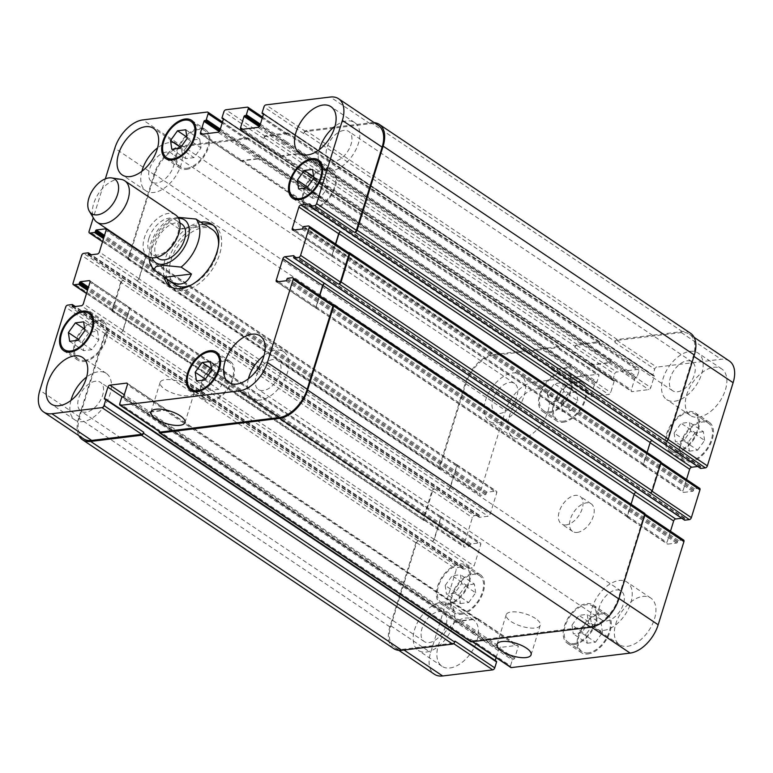<?xml version="1.0" encoding="UTF-8"?>
<svg xmlns="http://www.w3.org/2000/svg" width="773" height="773" viewBox="0 0 773 773"><rect width="100%" height="100%" fill="white"/><g stroke="black" fill="none" stroke-linecap="round" stroke-linejoin="round"><path stroke-width="0.58" stroke-dasharray="3.87 2.9" d="M177.954 217.319L168.804 219.387L169.297 222.305L179.626 229.243L206.323 225.977M179.626 229.243C191.888 225.726 200.159 224.228 204.468 224.73M166.968 279.14A37.423 22.031 123.9 0 1 168.156 260.395A37.423 22.031 123.9 0 1 203.502 224.083M213.309 225.329A37.423 22.031 123.9 0 1 214.768 226.18A37.423 22.031 123.9 0 1 212.208 269.526A37.423 22.031 123.9 0 1 173.055 288.329A37.423 22.031 123.9 0 1 171.722 287.305M164.06 276.821A37.423 22.031 123.9 0 1 165.364 258.52A37.423 22.031 123.9 0 1 200.709 222.218M175.374 284.879A33.268 19.586 123.9 0 1 171.017 260.047A33.268 19.586 123.9 0 1 212.449 229.629M218.556 244.712A33.268 19.586 123.9 0 1 191.646 284.812M181.771 224.064A20.794 12.242 -56.1 0 0 155.875 243.08A20.794 12.242 -56.1 0 0 158.6 258.597M148.899 238.393A20.794 12.242 -56.1 0 0 151.624 253.911A20.794 12.242 -56.1 0 0 173.374 243.466A20.794 12.242 -56.1 0 0 174.795 219.387A20.794 12.242 -56.1 0 0 148.899 238.393M175.5 214.855A24.949 14.687 -56.1 0 0 144.425 237.659A24.949 14.687 -56.1 0 0 147.691 256.288M121.042 179.375A24.949 14.687 -56.1 0 0 93.697 203.618A24.949 14.687 -56.1 0 0 94.229 219.329M535.486 618.487A17.808 6.522 -162.8 0 0 517.678 612.09A17.808 6.522 -162.8 0 0 506.209 614.719A17.808 6.522 -162.8 0 0 521.292 626.217A17.808 6.522 -162.8 0 0 540.24 625.251A17.808 6.522 -162.8 0 0 535.486 618.487M189.385 386.22A17.808 6.522 -162.8 0 0 171.577 379.823A17.808 6.522 -162.8 0 0 160.108 382.451A17.808 6.522 -162.8 0 0 175.191 393.95A17.808 6.522 -162.8 0 0 194.139 392.984A17.808 6.522 -162.8 0 0 189.385 386.22M445.19 585.47L446.456 594.205L454.727 593.191L461.713 583.451L460.447 574.716L452.186 575.721L445.19 585.47L459.143 594.833L460.418 603.568L446.456 594.205M460.418 603.568L468.68 602.563L454.727 593.191M468.68 602.563L475.666 592.814L461.713 583.451M475.666 592.814L474.4 584.079L460.447 574.716M474.4 584.079L466.138 585.084L452.186 575.721M466.138 585.084L459.143 594.833M547.332 393.409L548.598 402.144L556.86 401.129L563.855 391.389L562.58 382.654L554.318 383.659L547.332 393.409L561.285 402.772L562.56 411.507L548.598 402.144M562.56 411.507L570.822 410.502L556.86 401.129M570.822 410.502L577.808 400.752L563.855 391.389M577.808 400.752L576.542 392.017L562.58 382.654M576.542 392.017L568.281 393.022L554.318 383.659M568.281 393.022L561.285 402.772M674.133 433.054L675.409 441.789L683.67 440.784L690.656 431.044L689.39 422.309L681.129 423.314L674.133 433.054L688.086 442.427L689.361 451.161L675.409 441.789M689.361 451.161L697.623 450.147L683.67 440.784M697.623 450.147L704.618 440.407L690.656 431.044M704.618 440.407L703.343 431.672L689.39 422.309M703.343 431.672L695.082 432.677L681.129 423.314M695.082 432.677L688.086 442.427M571.991 625.115L573.266 633.86L581.528 632.845L588.514 623.106L587.248 614.371L578.987 615.376L571.991 625.115L585.953 634.488L587.219 643.223L573.266 633.86M587.219 643.223L595.481 642.218L581.528 632.845M595.481 642.218L602.476 632.469L588.514 623.106M602.476 632.469L601.201 623.734L587.248 614.371M601.201 623.734L592.939 624.739L578.987 615.376M592.939 624.739L585.953 634.488M676.394 451.451A21.828 12.851 -56.1 0 0 695.613 434.793A21.828 12.851 -56.1 0 0 694.56 413.922A21.828 12.851 -56.1 0 0 671.727 424.889A21.828 12.851 -56.1 0 0 670.23 450.176A21.828 12.851 -56.1 0 0 676.394 451.451M690.347 460.814A21.828 12.851 123.9 0 1 684.182 459.539A21.828 12.851 123.9 0 1 685.68 434.252A21.828 12.851 123.9 0 1 708.512 423.285A21.828 12.851 123.9 0 1 709.566 444.156A21.828 12.851 123.9 0 1 690.347 460.814M676.046 452.563A23.074 13.585 -56.1 0 0 696.367 434.948A23.074 13.585 -56.1 0 0 695.256 412.888A23.074 13.585 -56.1 0 0 671.119 424.474A23.074 13.585 -56.1 0 0 669.534 451.21A23.074 13.585 -56.1 0 0 676.046 452.563M689.999 461.925A23.074 13.585 -56.1 0 0 710.319 444.311A23.074 13.585 -56.1 0 0 709.208 422.251A23.074 13.585 -56.1 0 0 685.071 433.846A23.074 13.585 -56.1 0 0 683.496 460.582A23.074 13.585 -56.1 0 0 689.999 461.925M549.584 411.796A21.828 12.851 -56.1 0 0 568.802 395.138A21.828 12.851 -56.1 0 0 567.759 374.267A21.828 12.851 -56.1 0 0 544.917 385.234A21.828 12.851 -56.1 0 0 543.429 410.521A21.828 12.851 -56.1 0 0 549.584 411.796M563.546 421.169A21.828 12.851 123.9 0 1 557.381 419.894A21.828 12.851 123.9 0 1 558.879 394.597A21.828 12.851 123.9 0 1 581.711 383.63A21.828 12.851 123.9 0 1 582.765 404.501A21.828 12.851 123.9 0 1 563.546 421.169M549.245 412.908A23.074 13.585 -56.1 0 0 569.556 395.293A23.074 13.585 -56.1 0 0 568.455 373.233A23.074 13.585 -56.1 0 0 544.308 384.828A23.074 13.585 -56.1 0 0 542.733 411.555A23.074 13.585 -56.1 0 0 549.245 412.908M563.198 422.271A23.074 13.585 -56.1 0 0 583.518 404.656A23.074 13.585 -56.1 0 0 582.407 382.596A23.074 13.585 -56.1 0 0 558.27 394.191A23.074 13.585 -56.1 0 0 556.686 420.927A23.074 13.585 -56.1 0 0 563.198 422.271M447.441 603.858A21.828 12.851 -56.1 0 0 466.66 587.2A21.828 12.851 -56.1 0 0 465.617 566.329A21.828 12.851 -56.1 0 0 442.784 577.296A21.828 12.851 -56.1 0 0 441.286 602.582A21.828 12.851 -56.1 0 0 447.441 603.858M461.404 613.231A21.828 12.851 123.9 0 1 455.239 611.955A21.828 12.851 123.9 0 1 456.737 586.659A21.828 12.851 123.9 0 1 479.569 575.701A21.828 12.851 123.9 0 1 480.622 596.563A21.828 12.851 123.9 0 1 461.404 613.231M447.103 604.969A23.074 13.585 -56.1 0 0 467.423 587.354A23.074 13.585 -56.1 0 0 466.312 565.295A23.074 13.585 -56.1 0 0 442.175 576.89A23.074 13.585 -56.1 0 0 440.591 603.626A23.074 13.585 -56.1 0 0 447.103 604.969M461.056 614.342A23.074 13.585 -56.1 0 0 481.376 596.717A23.074 13.585 -56.1 0 0 480.265 574.658A23.074 13.585 -56.1 0 0 456.128 586.253A23.074 13.585 -56.1 0 0 454.543 612.989A23.074 13.585 -56.1 0 0 461.056 614.342M574.252 643.513A21.828 12.851 -56.1 0 0 593.471 626.855A21.828 12.851 -56.1 0 0 592.418 605.984A21.828 12.851 -56.1 0 0 569.585 616.951A21.828 12.851 -56.1 0 0 568.087 642.237A21.828 12.851 -56.1 0 0 574.252 643.513M588.205 652.885A21.828 12.851 123.9 0 1 582.05 651.6A21.828 12.851 123.9 0 1 583.538 626.314A21.828 12.851 123.9 0 1 606.38 615.347A21.828 12.851 123.9 0 1 607.423 636.218A21.828 12.851 123.9 0 1 588.205 652.885M573.904 644.624A23.074 13.585 -56.1 0 0 594.224 627.009A23.074 13.585 -56.1 0 0 593.113 604.95A23.074 13.585 -56.1 0 0 568.976 616.545A23.074 13.585 -56.1 0 0 567.392 643.271A23.074 13.585 -56.1 0 0 573.904 644.624M587.857 653.987A23.074 13.585 -56.1 0 0 608.177 636.372A23.074 13.585 -56.1 0 0 607.076 614.313A23.074 13.585 -56.1 0 0 582.929 625.908A23.074 13.585 -56.1 0 0 581.354 652.644A23.074 13.585 -56.1 0 0 587.857 653.987M674.626 401.245A28.07 16.523 -56.1 0 0 699.333 379.814A28.07 16.523 -56.1 0 0 697.99 352.99A28.07 16.523 -56.1 0 0 668.626 367.088A28.07 16.523 -56.1 0 0 666.713 399.602A28.07 16.523 -56.1 0 0 674.626 401.245M687.139 360.817A17.412 10.252 123.9 0 1 692.057 361.832A17.412 10.252 123.9 0 1 690.859 382.007A17.412 10.252 123.9 0 1 672.645 390.752A17.412 10.252 123.9 0 1 671.805 374.113A17.412 10.252 123.9 0 1 687.139 360.817M698.348 417.169A28.07 16.523 -56.1 0 0 723.064 395.737A28.07 16.523 -56.1 0 0 721.711 368.914A28.07 16.523 -56.1 0 0 692.357 383.012A28.07 16.523 -56.1 0 0 690.434 415.526A28.07 16.523 -56.1 0 0 698.348 417.169M627.415 646.315A28.07 16.523 -56.1 0 0 652.122 624.893A28.07 16.523 -56.1 0 0 650.779 598.06A28.07 16.523 -56.1 0 0 621.415 612.168A28.07 16.523 -56.1 0 0 619.502 644.682A28.07 16.523 -56.1 0 0 627.415 646.315M603.694 630.401A28.07 16.523 -56.1 0 0 628.401 608.969A28.07 16.523 -56.1 0 0 627.058 582.146A28.07 16.523 -56.1 0 0 597.693 596.244A28.07 16.523 -56.1 0 0 595.77 628.758A28.07 16.523 -56.1 0 0 603.694 630.401M616.207 589.973A17.412 10.252 123.9 0 1 621.115 590.987A17.412 10.252 123.9 0 1 619.927 611.163A17.412 10.252 123.9 0 1 601.713 619.907A17.412 10.252 123.9 0 1 600.872 603.269A17.412 10.252 123.9 0 1 616.207 589.973M426.242 652.045A28.07 16.523 -56.1 0 0 450.949 630.623A28.07 16.523 -56.1 0 0 449.606 603.79A28.07 16.523 -56.1 0 0 420.241 617.898A28.07 16.523 -56.1 0 0 418.319 650.402A28.07 16.523 -56.1 0 0 426.242 652.045M438.755 611.617A17.412 10.252 123.9 0 1 443.663 612.641A17.412 10.252 123.9 0 1 442.475 632.816A17.412 10.252 123.9 0 1 424.261 641.561A17.412 10.252 123.9 0 1 423.42 624.913A17.412 10.252 123.9 0 1 438.755 611.617M449.963 667.969A28.07 16.523 -56.1 0 0 474.67 646.547A28.07 16.523 -56.1 0 0 473.327 619.714A28.07 16.523 -56.1 0 0 443.963 633.812A28.07 16.523 -56.1 0 0 442.05 666.326A28.07 16.523 -56.1 0 0 449.963 667.969M520.896 438.813A28.07 16.523 -56.1 0 0 545.612 417.391A28.07 16.523 -56.1 0 0 544.26 390.558A28.07 16.523 -56.1 0 0 514.905 404.656A28.07 16.523 -56.1 0 0 512.982 437.17A28.07 16.523 -56.1 0 0 520.896 438.813M497.174 422.899A28.07 16.523 -56.1 0 0 521.881 401.467A28.07 16.523 -56.1 0 0 520.538 374.644A28.07 16.523 -56.1 0 0 491.174 388.742A28.07 16.523 -56.1 0 0 489.251 421.256A28.07 16.523 -56.1 0 0 497.174 422.899M509.687 382.471A17.412 10.252 123.9 0 1 514.605 383.485A17.412 10.252 123.9 0 1 513.407 403.661A17.412 10.252 123.9 0 1 495.193 412.405A17.412 10.252 123.9 0 1 494.353 395.757A17.412 10.252 123.9 0 1 509.687 382.471M729.306 360.972A29.103 17.132 -56.1 0 0 721.093 359.261L656.692 367.127A2.077 1.227 -56.1 0 0 654.692 369.146L652.866 375.06A0.831 0.493 -56.1 0 0 653.204 375.726L653.919 375.639A0.831 0.493 123.9 0 1 654.267 376.306L650.779 387.582A2.077 1.227 123.9 0 1 648.769 389.602L632.169 391.631A2.077 1.227 123.9 0 1 631.589 391.505A2.077 1.227 123.9 0 1 631.309 389.959L634.797 378.683A0.831 0.493 123.9 0 1 635.599 377.871L636.314 377.784A0.831 0.493 -56.1 0 0 637.116 376.982L638.952 371.069A2.077 1.227 -56.1 0 0 638.682 369.513A2.077 1.227 -56.1 0 0 638.092 369.388L616.622 372.016A2.077 1.227 -56.1 0 0 614.622 374.035L612.796 379.949A0.831 0.493 -56.1 0 0 613.134 380.616L613.849 380.529A0.831 0.493 123.9 0 1 614.197 381.195L610.709 392.471A2.077 1.227 123.9 0 1 608.699 394.491L592.099 396.52A2.077 1.227 123.9 0 1 591.519 396.394A2.077 1.227 123.9 0 1 591.239 394.848L594.737 383.572A0.831 0.493 123.9 0 1 595.529 382.761L596.244 382.674A0.831 0.493 -56.1 0 0 597.046 381.872L598.882 375.958A2.077 1.227 -56.1 0 0 598.611 374.403A2.077 1.227 -56.1 0 0 598.022 374.277L533.621 382.142A29.103 17.132 -56.1 0 0 505.581 410.453L479.84 493.618A2.077 1.227 -56.1 0 0 480.11 495.164A2.077 1.227 -56.1 0 0 480.7 495.29L485.28 494.73A0.831 0.493 -56.1 0 0 486.082 493.918L486.362 493A0.831 0.493 123.9 0 1 487.164 492.188L495.889 491.126A2.077 1.227 123.9 0 1 496.479 491.242A2.077 1.227 123.9 0 1 496.749 492.797L490.121 514.238A2.077 1.227 123.9 0 1 488.111 516.258L479.386 517.321A0.831 0.493 123.9 0 1 479.038 516.654L479.328 515.726A0.831 0.493 -56.1 0 0 478.98 515.06L474.4 515.62A2.077 1.227 -56.1 0 0 472.4 517.639L463.819 545.361A2.077 1.227 -56.1 0 0 464.09 546.917A2.077 1.227 -56.1 0 0 464.679 547.033L469.259 546.472A0.831 0.493 -56.1 0 0 470.061 545.67L470.342 544.743A0.831 0.493 123.9 0 1 471.144 543.931L479.878 542.868A2.077 1.227 123.9 0 1 480.458 542.994A2.077 1.227 123.9 0 1 480.738 544.54L474.1 565.981A2.077 1.227 123.9 0 1 472.1 568L463.365 569.063A0.831 0.493 123.9 0 1 463.027 568.397L463.307 567.469A0.831 0.493 -56.1 0 0 462.969 566.802L458.389 567.363A2.077 1.227 -56.1 0 0 456.379 569.382L430.638 652.547A29.103 17.132 -56.1 0 0 434.455 674.269M697.739 466.496L700.396 466.177A0.831 0.493 123.9 0 1 700.734 466.844L700.454 467.762A0.831 0.493 -56.1 0 0 700.425 468.187M699.671 488.323A2.077 1.227 -56.1 0 0 699.082 488.207L694.502 488.768A0.831 0.493 -56.1 0 0 693.7 489.57L693.41 490.497A0.831 0.493 123.9 0 1 692.618 491.309L683.883 492.372A2.077 1.227 123.9 0 1 683.293 492.246A2.077 1.227 123.9 0 1 683.023 490.7L686.492 479.482M681.728 518.239L684.376 517.92A0.831 0.493 123.9 0 1 684.723 518.586L684.434 519.514A0.831 0.493 -56.1 0 0 684.405 519.929M683.651 540.066A2.077 1.227 -56.1 0 0 683.061 539.95L678.481 540.511A0.831 0.493 -56.1 0 0 677.679 541.313L677.399 542.24A0.831 0.493 123.9 0 1 676.597 543.052L667.862 544.115A2.077 1.227 123.9 0 1 667.283 543.989A2.077 1.227 123.9 0 1 667.002 542.443L670.481 531.235M496.121 657.639L498.672 649.397A2.077 1.227 123.9 0 1 500.682 647.378L517.282 645.358A2.077 1.227 123.9 0 1 517.862 645.474A2.077 1.227 123.9 0 1 518.132 647.03L514.644 658.296A0.831 0.493 123.9 0 1 513.842 659.108L513.127 659.195A0.831 0.493 -56.1 0 0 512.325 660.007L510.499 665.92A2.077 1.227 -56.1 0 0 510.769 667.466M105.486 399.023L495.532 661.34A0.831 0.493 123.9 0 1 495.184 660.673L495.242 660.48M577.305 532.404A16.629 9.788 -56.1 0 0 591.944 519.707A16.629 9.788 -56.1 0 0 591.152 503.812A16.629 9.788 -56.1 0 0 573.75 512.161A16.629 9.788 -56.1 0 0 572.609 531.428A16.629 9.788 -56.1 0 0 577.305 532.404M82.344 341.956L83.61 350.691L91.871 349.686L98.867 339.946L97.591 331.211L89.33 332.216L82.344 341.956L78.566 339.424M69.657 341.328L83.61 350.691M77.918 340.323L91.871 349.686M84.914 330.573L98.867 339.946M83.639 321.839L97.591 331.211M84.692 329.105L89.33 332.216M184.486 149.894L185.752 158.629L194.013 157.624L201.009 147.885L199.734 139.14L191.472 140.155L184.486 149.894L180.708 147.363M171.799 149.266L185.752 158.629M180.061 148.261L194.013 157.624M187.047 138.512L201.009 147.885M185.781 129.777L199.734 139.14M186.834 137.043L191.472 140.155M311.287 189.549L312.553 198.284L320.814 197.279L327.81 187.53L326.544 178.795L318.273 179.809L311.287 189.549L307.509 187.018M298.6 188.921L312.553 198.284M306.862 187.916L320.814 197.279M313.857 178.167L327.81 187.53M312.582 169.432L326.544 178.795M313.645 176.698L318.273 179.809M209.145 381.611L210.42 390.346L218.682 389.341L225.668 379.591L224.402 370.856L216.14 371.871L209.145 381.611L205.367 379.079M196.458 380.983L210.42 390.346M204.719 379.978L218.682 389.341M211.715 370.228L225.668 379.591M210.44 361.493L224.402 370.856M211.502 368.76L216.14 371.871M313.538 207.947A21.828 12.851 -56.1 0 0 332.757 191.279A21.828 12.851 -56.1 0 0 331.714 170.418A21.828 12.851 -56.1 0 0 308.881 181.384A21.828 12.851 -56.1 0 0 307.383 206.671A21.828 12.851 -56.1 0 0 313.538 207.947M313.2 209.058A23.074 13.585 -56.1 0 0 333.511 191.433A23.074 13.585 -56.1 0 0 332.409 169.374A23.074 13.585 -56.1 0 0 308.263 180.969A23.074 13.585 -56.1 0 0 306.688 207.705A23.074 13.585 -56.1 0 0 313.2 209.058M186.737 168.292A21.828 12.851 -56.1 0 0 205.956 151.624A21.828 12.851 -56.1 0 0 204.913 130.763A21.828 12.851 -56.1 0 0 182.07 141.73A21.828 12.851 -56.1 0 0 180.582 167.016A21.828 12.851 -56.1 0 0 186.737 168.292M186.399 169.403A23.074 13.585 -56.1 0 0 206.71 151.788A23.074 13.585 -56.1 0 0 205.608 129.729A23.074 13.585 -56.1 0 0 181.462 141.314A23.074 13.585 -56.1 0 0 179.887 168.05A23.074 13.585 -56.1 0 0 186.399 169.403M84.595 360.353A21.828 12.851 -56.1 0 0 103.814 343.695A21.828 12.851 -56.1 0 0 102.77 322.824A21.828 12.851 -56.1 0 0 79.928 333.791A21.828 12.851 -56.1 0 0 78.44 359.078A21.828 12.851 -56.1 0 0 84.595 360.353M84.257 361.464A23.074 13.585 -56.1 0 0 104.568 343.85A23.074 13.585 -56.1 0 0 103.466 321.79A23.074 13.585 -56.1 0 0 79.319 333.376A23.074 13.585 -56.1 0 0 77.744 360.112A23.074 13.585 -56.1 0 0 84.257 361.464M211.396 400.008A21.828 12.851 -56.1 0 0 230.625 383.34A21.828 12.851 -56.1 0 0 229.571 362.479A21.828 12.851 -56.1 0 0 206.739 373.446A21.828 12.851 -56.1 0 0 205.241 398.733A21.828 12.851 -56.1 0 0 211.396 400.008M211.058 401.119A23.074 13.585 -56.1 0 0 231.378 383.505A23.074 13.585 -56.1 0 0 230.267 361.445A23.074 13.585 -56.1 0 0 206.13 373.03A23.074 13.585 -56.1 0 0 204.545 399.767A23.074 13.585 -56.1 0 0 211.058 401.119M105.341 178.843L93.291 217.773M319.317 149.653A28.07 16.523 -56.1 0 0 323.394 169.21A28.07 16.523 -56.1 0 0 331.317 170.852A28.07 16.523 -56.1 0 0 356.024 149.421A28.07 16.523 -56.1 0 0 354.681 122.598A28.07 16.523 -56.1 0 0 335.038 126.231M343.83 130.424A17.412 10.252 -56.1 0 0 328.496 143.71A17.412 10.252 -56.1 0 0 329.337 160.359A17.412 10.252 -56.1 0 0 347.55 151.614A17.412 10.252 -56.1 0 0 348.739 131.439A17.412 10.252 -56.1 0 0 343.83 130.424M141.865 171.297A28.07 16.523 -56.1 0 0 145.942 190.854A28.07 16.523 -56.1 0 0 153.866 192.496A28.07 16.523 -56.1 0 0 178.573 171.075A28.07 16.523 -56.1 0 0 177.23 144.242A28.07 16.523 -56.1 0 0 157.586 147.875M166.379 152.068A17.412 10.252 -56.1 0 0 151.044 165.364A17.412 10.252 -56.1 0 0 151.885 182.013A17.412 10.252 -56.1 0 0 170.099 173.268A17.412 10.252 -56.1 0 0 171.287 153.093A17.412 10.252 -56.1 0 0 166.379 152.068M70.932 400.453A28.07 16.523 -56.1 0 0 75.01 420.01A28.07 16.523 -56.1 0 0 82.933 421.652A28.07 16.523 -56.1 0 0 107.64 400.23A28.07 16.523 -56.1 0 0 106.288 373.398A28.07 16.523 -56.1 0 0 86.644 377.031M95.446 381.224A17.412 10.252 -56.1 0 0 80.112 394.52A17.412 10.252 -56.1 0 0 80.943 411.168A17.412 10.252 -56.1 0 0 99.166 402.414A17.412 10.252 -56.1 0 0 100.355 382.249A17.412 10.252 -56.1 0 0 95.446 381.224M248.384 378.799A28.07 16.523 -56.1 0 0 252.462 398.356A28.07 16.523 -56.1 0 0 260.385 399.999A28.07 16.523 -56.1 0 0 285.092 378.577A28.07 16.523 -56.1 0 0 283.749 351.744A28.07 16.523 -56.1 0 0 264.095 355.387M272.898 359.571A17.412 10.252 -56.1 0 0 257.564 372.866A17.412 10.252 -56.1 0 0 258.395 389.515A17.412 10.252 -56.1 0 0 276.618 380.77A17.412 10.252 -56.1 0 0 277.807 360.595A17.412 10.252 -56.1 0 0 272.898 359.571M566.136 524.915A16.629 9.788 123.9 0 1 561.449 523.939A16.629 9.788 123.9 0 1 562.589 504.672A16.629 9.788 123.9 0 1 579.982 496.314A16.629 9.788 123.9 0 1 580.784 512.219A16.629 9.788 123.9 0 1 566.136 524.915M149.691 411.835A2.077 1.227 -56.1 0 0 147.691 413.855L147.575 414.222A2.077 1.227 -56.1 0 1 149.576 412.202L166.176 410.173A2.077 1.227 -56.1 0 1 166.765 410.299A2.077 1.227 -56.1 0 1 167.036 411.854L167.152 411.478A2.077 1.227 -56.1 0 0 166.881 409.932A2.077 1.227 -56.1 0 0 166.292 409.806L149.691 411.835L124.279 394.781M159.789 431.923A2.077 1.227 123.9 0 1 159.509 430.368L119.738 403.68M332.419 304.359L332.081 304.398A2.077 1.227 123.9 0 1 332.661 304.523M319.491 295.682L316.022 306.891A2.077 1.227 -56.1 0 0 316.292 308.446A2.077 1.227 -56.1 0 0 316.882 308.572L317.162 308.533A2.077 1.227 -56.1 0 1 316.582 308.408A2.077 1.227 -56.1 0 1 316.312 306.862L319.722 295.837M348.439 252.616L348.092 252.655A2.077 1.227 123.9 0 1 348.681 252.781M335.511 243.939L332.042 255.148A2.077 1.227 -56.1 0 0 332.313 256.704A2.077 1.227 -56.1 0 0 332.902 256.82L333.182 256.791A2.077 1.227 -56.1 0 1 332.593 256.665A2.077 1.227 -56.1 0 1 332.322 255.119L335.733 244.094M690.531 333.26A29.103 17.132 -56.1 0 0 682.317 331.559L617.212 339.502A2.077 1.227 -56.1 0 0 615.202 341.531L303.992 132.676L303.702 133.603A2.077 1.227 123.9 0 1 305.712 131.574L370.103 123.719A29.103 17.132 123.9 0 1 378.316 125.419M297.789 154.059A2.077 1.227 -56.1 0 0 299.789 152.039L299.905 151.663A2.077 1.227 -56.1 0 1 297.905 153.692L281.304 155.711A2.077 1.227 -56.1 0 1 280.715 155.595A2.077 1.227 -56.1 0 1 280.444 154.04L280.328 154.407A2.077 1.227 -56.1 0 0 280.599 155.962A2.077 1.227 -56.1 0 0 281.188 156.088L297.789 154.059L258.008 127.371M575.131 346.42L574.851 347.338A2.077 1.227 -56.1 0 1 576.851 345.318L598.321 342.7A2.077 1.227 -56.1 0 1 598.901 342.826A2.077 1.227 -56.1 0 1 599.181 344.371L599.462 343.454A2.077 1.227 -56.1 0 0 599.191 341.898A2.077 1.227 -56.1 0 0 598.602 341.772L577.141 344.391A2.077 1.227 -56.1 0 0 575.131 346.42L263.922 137.565L263.632 138.483A2.077 1.227 123.9 0 1 265.641 136.463L287.102 133.845A2.077 1.227 123.9 0 1 287.691 133.971A2.077 1.227 123.9 0 1 287.962 135.517L262.211 118.24M257.718 158.948A2.077 1.227 -56.1 0 0 259.718 156.929L259.834 156.552A2.077 1.227 -56.1 0 1 257.834 158.581L241.234 160.6A2.077 1.227 -56.1 0 1 240.645 160.484A2.077 1.227 -56.1 0 1 240.374 158.929L240.258 159.296A2.077 1.227 -56.1 0 0 240.529 160.852A2.077 1.227 -56.1 0 0 241.118 160.977L257.718 158.948L217.938 132.26M440.204 468.689L440.919 468.602A2.077 1.227 -56.1 0 1 440.339 468.477A2.077 1.227 -56.1 0 1 440.059 466.921L465.81 383.766A29.103 17.132 -56.1 0 1 493.85 355.445L558.251 347.589A2.077 1.227 -56.1 0 1 558.831 347.715A2.077 1.227 -56.1 0 1 559.111 349.261L559.391 348.343A2.077 1.227 -56.1 0 0 559.121 346.787A2.077 1.227 -56.1 0 0 558.531 346.662L493.416 354.614A29.103 17.132 -56.1 0 0 465.375 382.925L439.344 467.008A2.077 1.227 -56.1 0 0 439.624 468.564A2.077 1.227 -56.1 0 0 440.204 468.689L129.709 259.747A2.077 1.227 123.9 0 1 129.12 259.622A2.077 1.227 123.9 0 1 128.849 258.066L154.59 174.911A29.103 17.132 123.9 0 1 182.641 146.59L247.031 138.734A2.077 1.227 123.9 0 1 247.621 138.86A2.077 1.227 123.9 0 1 247.891 140.406L222.141 123.129M145.768 257.254A2.077 1.227 -56.1 0 0 145.498 255.699A2.077 1.227 -56.1 0 0 144.909 255.573L144.619 255.612A2.077 1.227 -56.1 0 1 145.208 255.737A2.077 1.227 -56.1 0 1 145.479 257.283L138.84 278.724A2.077 1.227 -56.1 0 1 136.84 280.744L137.13 280.715A2.077 1.227 -56.1 0 0 139.13 278.686L145.768 257.254L105.998 230.557M424.193 520.432L424.908 520.345A2.077 1.227 -56.1 0 1 424.319 520.219A2.077 1.227 -56.1 0 1 424.048 518.673L432.629 490.952A2.077 1.227 -56.1 0 1 434.629 488.923L433.914 489.009A2.077 1.227 -56.1 0 0 431.914 491.039L423.333 518.76A2.077 1.227 -56.1 0 0 423.604 520.306A2.077 1.227 -56.1 0 0 424.193 520.432L113.689 311.49A2.077 1.227 123.9 0 1 113.109 311.364A2.077 1.227 123.9 0 1 112.829 309.818L121.419 282.097A2.077 1.227 123.9 0 1 123.419 280.068L83.648 253.38M129.748 308.997A2.077 1.227 -56.1 0 0 129.478 307.441A2.077 1.227 -56.1 0 0 128.888 307.325L128.608 307.354A2.077 1.227 -56.1 0 1 129.188 307.48A2.077 1.227 -56.1 0 1 129.468 309.026L122.83 330.467A2.077 1.227 -56.1 0 1 120.82 332.487L121.11 332.458A2.077 1.227 -56.1 0 0 123.11 330.429L129.748 308.997L89.977 282.3M83.465 438.726A29.103 17.132 123.9 0 1 79.658 416.995L105.399 333.839A2.077 1.227 123.9 0 1 107.399 331.82L67.628 305.122M159.17 431.508A2.077 1.227 123.9 0 1 159.228 431.295L159.509 430.368M78.894 435.653A29.103 17.132 123.9 0 1 78.653 418.009L104.684 333.926A2.077 1.227 123.9 0 1 106.684 331.907L107.399 331.82M112.974 311.577A2.077 1.227 123.9 0 1 112.394 311.451A2.077 1.227 123.9 0 1 112.114 309.905L120.704 282.184A2.077 1.227 123.9 0 1 122.704 280.155L123.419 280.068M128.994 259.834A2.077 1.227 123.9 0 1 128.405 259.709A2.077 1.227 123.9 0 1 128.134 258.153L154.165 174.07A29.103 17.132 123.9 0 1 182.206 145.759L247.321 137.807A2.077 1.227 123.9 0 1 247.911 137.932A2.077 1.227 123.9 0 1 248.181 139.488L247.891 140.406M263.922 137.565A2.077 1.227 123.9 0 1 265.922 135.546L287.392 132.917A2.077 1.227 123.9 0 1 287.981 133.043A2.077 1.227 123.9 0 1 288.252 134.599L287.962 135.517M303.992 132.676A2.077 1.227 123.9 0 1 305.992 130.656L371.108 122.704A29.103 17.132 123.9 0 1 374.18 122.646M393.679 648.586A29.103 17.132 -56.1 0 1 389.863 626.864L415.893 542.781A2.077 1.227 -56.1 0 1 417.893 540.762L418.608 540.675A2.077 1.227 -56.1 0 0 416.608 542.694L390.867 625.85A29.103 17.132 -56.1 0 0 394.684 647.581A29.103 17.132 -56.1 0 0 402.897 649.281L452.978 643.175A2.077 1.227 -56.1 0 0 454.988 641.146M478.245 620.7A2.077 1.227 123.9 0 0 477.975 619.154A2.077 1.227 123.9 0 0 477.385 619.028L460.785 621.057A2.077 1.227 123.9 0 0 458.785 623.077L458.901 622.709A2.077 1.227 123.9 0 1 460.901 620.69L477.501 618.661A2.077 1.227 123.9 0 1 478.091 618.787A2.077 1.227 123.9 0 1 478.361 620.332L167.036 411.854M470.709 641.706A2.077 1.227 -56.1 0 1 470.438 640.15L470.728 639.223A2.077 1.227 -56.1 0 0 470.999 640.778A2.077 1.227 -56.1 0 0 471.588 640.904L590.359 626.41A29.103 17.132 -56.1 0 0 618.41 598.089L644.151 514.934A2.077 1.227 -56.1 0 0 643.88 513.378A2.077 1.227 -56.1 0 0 643.291 513.253L683.061 539.95M631.077 504.218L627.521 515.717A2.077 1.227 123.9 0 0 627.792 517.263A2.077 1.227 123.9 0 0 628.381 517.388L628.091 517.427A2.077 1.227 123.9 0 1 627.502 517.301A2.077 1.227 123.9 0 1 627.232 515.746L633.87 494.314A2.077 1.227 123.9 0 1 635.87 492.285L636.16 492.256M649.581 492.932A2.077 1.227 -56.1 0 0 651.581 490.903L660.171 463.182A2.077 1.227 -56.1 0 0 659.891 461.636A2.077 1.227 -56.1 0 0 659.311 461.51L699.082 488.207M647.098 452.476L643.532 463.974A2.077 1.227 123.9 0 0 643.812 465.52A2.077 1.227 123.9 0 0 644.392 465.646L644.112 465.675A2.077 1.227 123.9 0 1 643.523 465.559A2.077 1.227 123.9 0 1 643.252 464.003L649.89 442.571A2.077 1.227 123.9 0 1 651.89 440.542L652.18 440.513M665.601 441.18A2.077 1.227 -56.1 0 0 667.601 439.161L693.342 356.005A29.103 17.132 -56.1 0 0 689.535 334.274A29.103 17.132 -56.1 0 0 681.322 332.574L616.922 340.429A2.077 1.227 -56.1 0 0 614.922 342.449L654.692 369.146M591.654 362.895A2.077 1.227 123.9 0 0 591.925 364.45A2.077 1.227 123.9 0 0 592.514 364.566L609.114 362.547A2.077 1.227 123.9 0 0 611.114 360.518L610.999 360.894A2.077 1.227 123.9 0 1 608.998 362.914L592.398 364.943A2.077 1.227 123.9 0 1 591.809 364.817A2.077 1.227 123.9 0 1 591.538 363.262L280.444 154.04M551.584 367.784A2.077 1.227 123.9 0 0 551.854 369.339A2.077 1.227 123.9 0 0 552.444 369.455L569.044 367.436A2.077 1.227 123.9 0 0 571.044 365.407L570.928 365.784A2.077 1.227 123.9 0 1 568.928 367.803L552.328 369.832A2.077 1.227 123.9 0 1 551.738 369.707A2.077 1.227 123.9 0 1 551.468 368.151L240.374 158.929M448.05 489.599A2.077 1.227 123.9 0 0 450.06 487.579L456.688 466.138A2.077 1.227 123.9 0 0 456.418 464.592A2.077 1.227 123.9 0 0 455.838 464.467L456.118 464.428A2.077 1.227 123.9 0 1 456.708 464.554A2.077 1.227 123.9 0 1 456.978 466.109L450.34 487.541A2.077 1.227 123.9 0 1 448.34 489.56L136.84 280.744M432.039 541.342A2.077 1.227 123.9 0 0 434.04 539.322L440.678 517.881A2.077 1.227 123.9 0 0 440.407 516.335A2.077 1.227 123.9 0 0 439.818 516.209L440.098 516.18A2.077 1.227 123.9 0 1 440.687 516.296A2.077 1.227 123.9 0 1 440.958 517.852L434.329 539.283A2.077 1.227 123.9 0 1 432.32 541.313L120.82 332.487M644.595 513.291A2.077 1.227 -56.1 0 0 644.006 513.166L643.291 513.253M660.606 461.549A2.077 1.227 -56.1 0 0 660.026 461.423L659.311 461.51M615.202 341.531L614.922 342.449M178.553 218.324A25.78 15.18 -56.1 0 0 152.445 243.495A25.78 15.18 -56.1 0 0 152.059 257.796M169.297 222.305A33.268 19.586 -56.1 0 0 152.31 247.495A33.268 19.586 -56.1 0 0 154.426 270.357M495.532 661.34L455.751 634.652A0.831 0.493 123.9 0 1 455.413 633.986L105.321 399.042M144.203 425.131A0.831 0.493 -56.1 0 0 144.541 425.797L104.77 399.11M147.691 413.855L122.492 396.945M166.292 409.806L127.439 383.737M167.152 411.478L127.381 384.79M514.644 658.296L474.873 631.609A0.831 0.493 123.9 0 1 474.071 632.42L123.091 396.868M162.861 423.565A0.831 0.493 -56.1 0 0 163.663 422.754L123.883 396.066M513.127 659.195L473.356 632.507A0.831 0.493 -56.1 0 0 472.554 633.309L161.344 424.454A0.831 0.493 123.9 0 1 162.146 423.652L122.376 396.955M161.344 424.454L121.574 397.766M332.081 304.398L292.3 277.71M316.022 306.891L278.493 281.71M316.882 308.572L277.111 281.874M348.092 252.655L308.321 225.967M332.042 255.148L294.503 229.968M332.902 256.82L293.122 230.132M370.103 123.719L330.332 97.031M305.712 131.574L265.931 104.886M303.702 133.603L263.931 106.906M652.866 375.06L613.086 348.362A0.831 0.493 -56.1 0 0 613.433 349.038L302.224 140.184A0.831 0.493 123.9 0 1 301.876 139.517L262.105 112.819M302.224 140.184L263.467 114.182M653.919 375.639L614.149 348.952A0.831 0.493 123.9 0 1 614.487 349.618L263.506 114.075M303.277 140.763A0.831 0.493 -56.1 0 0 302.939 140.097L263.525 113.65M299.789 152.039L260.018 125.342M281.188 156.088L241.408 129.391M280.328 154.407L242.799 129.226M634.797 378.683L595.026 351.995A0.831 0.493 123.9 0 1 595.828 351.184L259.873 125.719M284.619 142.329A0.831 0.493 -56.1 0 0 283.817 143.14L259.245 126.646M636.314 377.784L596.543 351.097A0.831 0.493 -56.1 0 0 597.345 350.285L286.136 141.43A0.831 0.493 123.9 0 1 285.334 142.242L260.037 125.265M286.136 141.43L260.385 124.153M287.102 133.845L247.331 107.157M265.641 136.463L225.861 109.776M263.632 138.483L223.861 111.795M612.796 379.949L573.015 353.251A0.831 0.493 -56.1 0 0 573.363 353.928L262.153 145.073A0.831 0.493 123.9 0 1 261.805 144.406L222.035 117.709M262.153 145.073L223.397 119.071M613.849 380.529L574.078 353.841A0.831 0.493 123.9 0 1 574.416 354.507L223.436 118.965M263.207 145.653A0.831 0.493 -56.1 0 0 262.868 144.986L223.455 118.54M259.718 156.929L219.947 130.231M241.118 160.977L201.338 134.28M240.258 159.296L202.729 134.116M594.737 383.572L554.956 356.884A0.831 0.493 123.9 0 1 555.758 356.073L219.803 130.608M244.548 147.218A0.831 0.493 -56.1 0 0 243.746 148.029L219.174 131.536M596.244 382.674L556.473 355.986A0.831 0.493 -56.1 0 0 557.275 355.174L246.065 146.319A0.831 0.493 123.9 0 1 245.263 147.131L219.967 130.154M246.065 146.319L220.315 129.043M247.031 138.734L207.261 112.046M182.641 146.59L142.86 119.902M154.59 174.911L114.819 148.213M128.849 258.066L89.079 231.378M129.709 259.747L102.596 241.543M486.082 493.918L103.872 237.417M486.362 493L104.152 236.499M144.909 255.573L106.056 229.504M139.13 278.686L99.359 251.998M137.13 280.715L97.35 254.017M479.038 516.654L89.175 255.013M479.328 515.726L90.586 254.848M121.419 282.097L81.638 255.399M112.829 309.818L73.058 283.121M113.689 311.49L86.576 293.286M469.259 546.472L87.504 290.281M128.888 307.325L90.035 281.246M123.11 330.429L83.339 303.741M121.11 332.458L81.339 305.76M105.399 333.839L65.628 307.142M79.658 416.995L39.877 390.307M452.978 643.175L453.664 643.629M455.413 633.986L495.184 660.673M458.901 622.709L498.672 649.397M460.901 620.69L500.682 647.378M477.501 618.661L517.282 645.358M478.361 620.332L518.132 647.03M474.071 632.42L513.842 659.108M472.554 633.309L512.325 660.007M471.588 640.904L472.709 641.648M470.728 639.223L510.499 665.92M590.359 626.41L591.471 627.145M618.41 598.089L618.98 598.476M644.151 514.934L644.721 515.311M628.091 517.427L667.862 544.115M627.232 515.746L667.002 542.443M651.581 490.903L652.122 491.27M660.171 463.182L660.731 463.568M644.112 465.675L683.883 492.372M643.252 464.003L683.023 490.7M667.601 439.161L668.143 439.518M693.342 356.005L693.912 356.382M681.322 332.574L721.093 359.261M616.922 340.429L656.692 367.127M613.433 349.038L653.204 375.726M614.487 349.618L654.267 376.306M610.999 360.894L650.779 387.582M608.998 362.914L648.769 389.602M592.398 364.943L632.169 391.631M591.538 363.262L631.309 389.959M595.828 351.184L635.599 377.871M597.345 350.285L637.116 376.982M598.321 342.7L638.092 369.388M599.181 344.371L638.952 371.069M576.851 345.318L616.622 372.016M574.851 347.338L614.622 374.035M573.363 353.928L613.134 380.616M574.416 354.507L614.197 381.195M570.928 365.784L610.709 392.471M568.928 367.803L608.699 394.491M552.328 369.832L592.099 396.52M551.468 368.151L591.239 394.848M555.758 356.073L595.529 382.761M557.275 355.174L597.046 381.872M558.251 347.589L598.022 374.277M559.111 349.261L598.882 375.958M493.85 355.445L533.621 382.142M465.81 383.766L505.581 410.453M440.059 466.921L479.84 493.618M440.919 468.602L480.7 495.29M456.118 464.428L495.889 491.126M456.978 466.109L496.749 492.797M450.34 487.541L490.121 514.238M448.34 489.56L488.111 516.258M432.629 490.952L472.4 517.639M434.629 488.923L474.4 515.62M424.048 518.673L463.819 545.361M424.908 520.345L464.679 547.033M440.098 516.18L479.878 542.868M440.958 517.852L480.738 544.54M434.329 539.283L474.1 565.981M432.32 541.313L472.1 568M416.608 542.694L456.379 569.382M418.608 540.675L458.389 567.363M390.867 625.85L430.638 652.547M402.897 649.281L404.018 650.035M389.863 626.864L78.653 418.009M415.893 542.781L104.684 333.926M417.893 540.762L106.684 331.907M462.969 566.802L72.208 304.562M463.307 567.469L74.566 306.591M463.027 568.397L73.164 306.755M463.365 569.063L72.604 306.823M434.04 539.322L122.83 330.467M440.678 517.881L129.468 309.026M439.818 516.209L128.608 307.354M471.144 543.931L88.48 287.131M470.342 544.743L88.141 288.242M470.061 545.67L87.851 289.17M423.333 518.76L112.114 309.905M431.914 491.039L120.704 282.184M433.914 489.009L122.704 280.155M478.98 515.06L88.228 252.819M479.386 517.321L88.624 255.08M450.06 487.579L138.84 278.724M456.688 466.138L145.479 257.283M455.838 464.467L144.619 255.612M487.164 492.188L104.5 235.379M485.28 494.73L103.524 238.538M439.344 467.008L128.134 258.153M465.375 382.925L154.165 174.07M493.416 354.614L182.206 145.759M558.531 346.662L247.321 137.807M559.391 348.343L248.181 139.488M556.473 355.986L245.263 147.131M554.956 356.884L243.746 148.029M552.444 369.455L241.234 160.6M569.044 367.436L257.834 158.581M571.044 365.407L259.834 156.552M574.078 353.841L262.868 144.986M573.015 353.251L261.805 144.406M577.141 344.391L265.922 135.546M598.602 341.772L287.392 132.917M599.462 343.454L288.252 134.599M596.543 351.097L285.334 142.242M595.026 351.995L283.817 143.14M592.514 364.566L281.304 155.711M609.114 362.547L297.905 153.692M611.114 360.518L299.905 151.663M614.149 348.952L302.939 140.097M613.086 348.362L301.876 139.517M617.212 339.502L305.992 130.656M682.317 331.559L371.108 122.704M700.454 467.762L309.693 205.531M700.734 466.844L309.973 204.603M700.396 466.177L310.002 204.178M643.532 463.974L332.322 255.119M644.392 465.646L333.182 256.791M692.618 491.309L301.856 229.069M693.41 490.497L302.658 228.257M693.7 489.57L302.939 227.33M694.502 488.768L303.741 226.528M660.026 461.423L348.807 252.568M684.434 519.514L293.672 257.274M684.723 518.586L293.962 256.346M684.376 517.92L293.982 255.921M627.521 515.717L316.312 306.862M628.381 517.388L317.162 308.533M676.597 543.052L285.836 280.812M677.399 542.24L286.638 280M677.679 541.313L286.918 279.082M678.481 540.511L287.72 278.27M644.006 513.166L332.796 304.311M470.438 640.15L159.228 431.295M473.356 632.507L162.146 423.652M474.873 631.609L163.663 422.754M477.385 619.028L166.176 410.173M460.785 621.057L149.576 412.202M458.785 623.077L147.575 414.222M455.751 634.652L144.541 425.797M168.804 219.387C159.992 225.648 153.827 234.074 150.32 244.655L148.658 256.849M170.263 286.454L173.055 288.329M211.976 224.305L214.768 226.18M179.925 222.827L174.795 219.387M156.755 257.361L151.624 253.911M506.209 614.719L497.058 644.286M540.24 625.251L531.09 654.818M160.108 382.451L150.957 412.019M194.139 392.984L184.989 422.551M670.23 450.176L684.182 459.539M694.56 413.922L708.512 423.285M669.534 451.21L683.496 460.582M695.256 412.888L709.208 422.251M543.429 410.521L557.381 419.894M567.759 374.267L581.711 383.63M542.733 411.555L556.686 420.927M568.455 373.233L582.407 382.596M441.286 602.582L455.239 611.955M465.617 566.329L479.569 575.701M440.591 603.626L454.543 612.989M466.312 565.295L480.265 574.658M568.087 642.237L582.05 651.6M592.418 605.984L606.38 615.347M567.392 643.271L581.354 652.644M593.113 604.95L607.076 614.313M721.711 368.914L697.99 352.99M690.434 415.526L666.713 399.602M650.779 598.06L627.058 582.146M619.502 644.682L595.77 628.758M473.327 619.714L449.606 603.79M442.05 666.326L418.319 650.402M544.26 390.558L520.538 374.644M512.982 437.17L489.251 421.256M297.083 199.763L307.383 206.671M321.413 163.509L331.714 170.418M292.735 198.342L306.688 207.705M318.457 160.011L332.409 169.374M170.282 160.108L180.582 167.016M194.612 123.854L204.913 130.763M165.924 158.687L179.887 168.05M191.646 120.356L205.608 129.729M68.14 352.169L78.44 359.078M92.47 315.915L102.77 322.824M63.792 350.749L77.744 360.112M89.504 312.418L103.466 321.79M194.941 391.824L205.241 398.733M219.271 355.57L229.571 362.479M190.593 390.404L204.545 399.767M216.314 352.073L230.267 361.445M354.681 122.598L330.95 106.674M323.394 169.21L299.673 153.286M692.057 361.832L348.739 131.439M672.645 390.752L329.337 160.359M177.23 144.242L153.498 128.318M145.942 190.854L122.221 174.94M514.605 383.485L171.287 153.093M495.193 412.405L151.885 182.013M106.288 373.398L82.566 357.474M75.01 420.01L51.289 404.086M443.663 612.641L100.355 382.249M424.261 641.561L80.943 411.168M283.749 351.744L260.018 335.83M252.462 398.356L228.74 382.442M621.115 590.987L277.807 360.595M601.713 619.907L258.395 389.515M591.152 503.812L579.982 496.314M572.609 531.428L561.449 523.939M104.539 399.061L495.29 661.292M127.101 383.234L166.881 409.932M276.521 281.759L316.292 308.446M292.542 230.006L332.313 256.704M263.448 114.269L652.972 375.678M263.4 113.447L654.151 375.688M240.828 129.275L280.599 155.962M262.569 117.11L287.691 133.971M223.378 119.158L612.902 380.567M223.329 118.337L614.081 380.577M200.758 134.164L240.529 160.852M222.498 121.999L247.621 138.86M102.519 241.765L129.12 259.622M105.717 229.011L145.498 255.699M86.508 293.518L113.109 311.364M89.707 280.754L129.478 307.441M478.091 618.787L517.862 645.474M470.999 640.778L472.361 641.696M643.88 513.378L644.972 514.113M627.502 517.301L667.283 543.989M659.891 461.636L660.992 462.37M643.523 465.559L683.293 492.246M689.535 334.274L694.106 337.347M591.809 364.817L631.589 391.505M598.901 342.826L638.682 369.513M551.738 369.707L591.519 396.394M558.831 347.715L598.611 374.403M440.339 468.477L480.11 495.164M456.708 464.554L496.479 491.242M424.319 520.219L464.09 546.917M440.687 516.296L480.458 542.994M394.684 647.581L398.82 650.354M463.201 566.851L75.261 306.504M463.133 569.015L72.372 306.775M440.407 516.335L129.188 307.48M423.604 520.306L112.394 311.451M479.221 515.108L91.272 254.761M479.154 517.272L88.393 255.032M456.418 464.592L145.208 255.737M439.624 468.564L128.405 259.709M559.121 346.787L247.911 137.932M551.854 369.339L240.645 160.484M599.191 341.898L287.981 133.043M591.925 364.45L280.715 155.595M700.628 466.225L309.867 203.985M643.812 465.52L332.593 256.665M684.607 517.968L293.846 255.728M627.792 517.263L316.582 308.408M477.975 619.154L166.765 410.299"/><path stroke-width="1.16" d="M164.755 277.285L153.614 269.671L156.156 266.521L163.306 265.342L181.124 267.1L191.453 274.029L164.755 277.285L168.765 280.435C179.191 286.822 186.747 284.677 191.453 274.029M204.468 224.73L195.994 219.049L177.954 217.319M203.502 224.083A37.423 22.031 123.9 0 1 213.309 225.329M171.722 287.305A37.423 22.031 123.9 0 1 166.968 279.14M200.709 222.218A37.423 22.031 123.9 0 1 211.976 224.305A37.423 22.031 123.9 0 1 209.415 267.661A37.423 22.031 123.9 0 1 170.263 286.454A37.423 22.031 123.9 0 1 164.06 276.821M205.84 225.194L212.449 229.629A33.268 19.586 123.9 0 1 218.556 244.712M191.646 284.812A33.268 19.586 123.9 0 1 175.374 284.879L168.765 280.435M156.755 257.361L158.6 258.597A20.794 12.242 -56.1 0 0 180.351 248.152A20.794 12.242 -56.1 0 0 181.771 224.064L179.925 222.827M89.33 211.213L94.229 219.329A24.949 14.687 -56.1 0 0 96.963 222.238L147.691 256.288A24.949 14.687 -56.1 0 0 173.79 243.756A24.949 14.687 -56.1 0 0 175.5 214.855L124.772 180.805A24.949 14.687 -56.1 0 0 121.042 179.375L111.679 177.925A20.794 12.242 -56.1 0 0 88.885 198.12A20.794 12.242 -56.1 0 0 89.33 211.213A20.794 12.242 -56.1 0 0 113.36 203.193A20.794 12.242 -56.1 0 0 111.679 177.925M96.963 222.238A24.949 14.687 -56.1 0 0 123.062 209.705A24.949 14.687 -56.1 0 0 124.772 180.805M526.326 648.054A17.808 6.522 17.2 0 1 531.09 654.818A17.808 6.522 17.2 0 1 512.141 655.784A17.808 6.522 17.2 0 1 497.058 644.286A17.808 6.522 17.2 0 1 508.528 641.658A17.808 6.522 17.2 0 1 526.326 648.054M180.225 415.787A17.808 6.522 17.2 0 1 184.989 422.551A17.808 6.522 17.2 0 1 166.04 423.517A17.808 6.522 17.2 0 1 150.957 412.019A17.808 6.522 17.2 0 1 162.427 409.39A17.808 6.522 17.2 0 1 180.225 415.787M398.82 650.354L434.455 674.269A29.103 17.132 -56.1 0 0 442.668 675.969L492.759 669.862A2.077 1.227 -56.1 0 0 494.759 667.843L496.585 661.93A0.831 0.493 -56.1 0 0 496.247 661.253M700.425 468.187A0.831 0.493 -56.1 0 0 700.792 468.438L705.372 467.878A2.077 1.227 -56.1 0 0 707.372 465.858L733.123 382.693A29.103 17.132 -56.1 0 0 729.306 360.972L694.106 337.347M686.492 479.482L689.661 469.259A2.077 1.227 123.9 0 1 691.661 467.24L697.739 466.496M684.405 519.929A0.831 0.493 -56.1 0 0 684.772 520.181L689.352 519.62A2.077 1.227 -56.1 0 0 691.362 517.601L699.942 489.879A2.077 1.227 -56.1 0 0 699.671 488.323L660.992 462.37M670.481 531.235L673.641 521.002A2.077 1.227 123.9 0 1 675.65 518.983L681.728 518.239M472.361 641.696L510.769 667.466A2.077 1.227 -56.1 0 0 511.359 667.592L630.14 653.098A29.103 17.132 -56.1 0 0 658.181 624.787L683.921 541.622A2.077 1.227 -56.1 0 0 683.651 540.066L644.972 514.113M495.242 660.48L496.121 657.639M68.382 332.593L75.377 322.853L83.639 321.839L84.914 330.573L77.918 340.323L69.657 341.328L68.382 332.593L78.566 339.424M75.377 322.853L84.692 329.105M170.524 140.531L177.519 130.782L185.781 129.777L187.047 138.512L180.061 148.261L171.799 149.266L170.524 140.531L180.708 147.363M177.519 130.782L186.834 137.043M297.334 180.186L304.32 170.437L312.582 169.432L313.857 178.167L306.862 187.916L298.6 188.921L297.334 180.186L307.509 187.018M304.32 170.437L313.645 176.698M195.192 372.248L202.178 362.498L210.44 361.493L211.715 370.228L204.719 379.978L196.458 380.983L195.192 372.248L205.367 379.079M202.178 362.498L211.502 368.76M299.586 198.584A21.828 12.851 -56.1 0 0 318.805 181.916A21.828 12.851 -56.1 0 0 317.761 161.045A21.828 12.851 -56.1 0 0 294.919 172.012A21.828 12.851 -56.1 0 0 293.431 197.299A21.828 12.851 -56.1 0 0 299.586 198.584M299.238 199.685A23.074 13.585 123.9 0 1 292.735 198.342A23.074 13.585 123.9 0 1 294.31 171.606A23.074 13.585 123.9 0 1 318.457 160.011A23.074 13.585 123.9 0 1 319.558 182.07A23.074 13.585 123.9 0 1 299.238 199.685M172.785 158.929A21.828 12.851 -56.1 0 0 192.004 142.261A21.828 12.851 -56.1 0 0 190.95 121.4A21.828 12.851 -56.1 0 0 168.118 132.357A21.828 12.851 -56.1 0 0 166.62 157.653A21.828 12.851 -56.1 0 0 172.785 158.929M172.437 160.04A23.074 13.585 123.9 0 1 165.924 158.687A23.074 13.585 123.9 0 1 167.509 131.951A23.074 13.585 123.9 0 1 191.646 120.356A23.074 13.585 123.9 0 1 192.757 142.416A23.074 13.585 123.9 0 1 172.437 160.04M70.643 350.99A21.828 12.851 -56.1 0 0 89.861 334.322A21.828 12.851 -56.1 0 0 88.818 313.461A21.828 12.851 -56.1 0 0 65.976 324.428A21.828 12.851 -56.1 0 0 64.488 349.715A21.828 12.851 -56.1 0 0 70.643 350.99M70.295 352.101A23.074 13.585 123.9 0 1 63.792 350.749A23.074 13.585 123.9 0 1 65.367 324.013A23.074 13.585 123.9 0 1 89.504 312.418A23.074 13.585 123.9 0 1 90.615 334.477A23.074 13.585 123.9 0 1 70.295 352.101M197.444 390.645A21.828 12.851 -56.1 0 0 216.662 373.977A21.828 12.851 -56.1 0 0 215.619 353.106A21.828 12.851 -56.1 0 0 192.777 364.073A21.828 12.851 -56.1 0 0 191.289 389.37A21.828 12.851 -56.1 0 0 197.444 390.645M197.105 391.747A23.074 13.585 123.9 0 1 190.593 390.404A23.074 13.585 123.9 0 1 192.168 363.668A23.074 13.585 123.9 0 1 216.314 352.073A23.074 13.585 123.9 0 1 217.416 374.132A23.074 13.585 123.9 0 1 197.105 391.747M93.291 217.773L89.079 231.378A2.077 1.227 -56.1 0 0 89.349 232.934A2.077 1.227 -56.1 0 0 89.939 233.05L94.519 232.489A0.831 0.493 -56.1 0 0 95.321 231.687L95.601 230.76A0.831 0.493 123.9 0 1 96.403 229.948L105.138 228.885A2.077 1.227 123.9 0 1 105.717 229.011A2.077 1.227 123.9 0 1 105.998 230.557L99.359 251.998A2.077 1.227 123.9 0 1 97.35 254.017L88.624 255.08A0.831 0.493 123.9 0 1 88.277 254.414L88.566 253.486A0.831 0.493 -56.1 0 0 88.228 252.819L83.648 253.38A2.077 1.227 -56.1 0 0 81.638 255.399L73.058 283.121A2.077 1.227 -56.1 0 0 73.329 284.677A2.077 1.227 -56.1 0 0 73.918 284.793L78.498 284.232A0.831 0.493 -56.1 0 0 79.3 283.43L79.59 282.503A0.831 0.493 123.9 0 1 80.382 281.691L89.117 280.628A2.077 1.227 123.9 0 1 89.707 280.754A2.077 1.227 123.9 0 1 89.977 282.3L83.339 303.741A2.077 1.227 123.9 0 1 81.339 305.76L72.604 306.823A0.831 0.493 123.9 0 1 72.266 306.156L72.546 305.238A0.831 0.493 -56.1 0 0 72.208 304.562L67.628 305.122A2.077 1.227 -56.1 0 0 65.628 307.142L39.877 390.307A29.103 17.132 -56.1 0 0 43.694 412.028A29.103 17.132 -56.1 0 0 51.907 413.739L101.997 407.622A2.077 1.227 -56.1 0 0 103.997 405.603L105.824 399.689A0.831 0.493 -56.1 0 0 105.486 399.023L104.77 399.11A0.831 0.493 123.9 0 1 104.423 398.433L107.911 387.167A2.077 1.227 123.9 0 1 109.921 385.138L126.521 383.118A2.077 1.227 123.9 0 1 127.101 383.234A2.077 1.227 123.9 0 1 127.381 384.79L123.883 396.066A0.831 0.493 123.9 0 1 123.091 396.868L122.376 396.955A0.831 0.493 -56.1 0 0 121.574 397.766L119.738 403.68A2.077 1.227 -56.1 0 0 120.008 405.236A2.077 1.227 -56.1 0 0 120.598 405.352L239.379 390.858A29.103 17.132 -56.1 0 0 267.419 362.547L293.16 279.382A2.077 1.227 -56.1 0 0 292.89 277.836A2.077 1.227 -56.1 0 0 292.3 277.71L287.72 278.27A0.831 0.493 -56.1 0 0 286.918 279.082L286.638 280A0.831 0.493 123.9 0 1 285.836 280.812L277.111 281.874A2.077 1.227 123.9 0 1 276.521 281.759A2.077 1.227 123.9 0 1 276.251 280.203L282.879 258.762A2.077 1.227 123.9 0 1 284.889 256.742L293.614 255.679A0.831 0.493 123.9 0 1 293.962 256.346L293.672 257.274A0.831 0.493 -56.1 0 0 294.02 257.94L298.6 257.38A2.077 1.227 -56.1 0 0 300.6 255.361L309.181 227.639A2.077 1.227 -56.1 0 0 308.91 226.083A2.077 1.227 -56.1 0 0 308.321 225.967L303.741 226.528A0.831 0.493 -56.1 0 0 302.939 227.33L302.658 228.257A0.831 0.493 123.9 0 1 301.856 229.069L293.122 230.132A2.077 1.227 123.9 0 1 292.542 230.006A2.077 1.227 123.9 0 1 292.262 228.46L298.9 207.019A2.077 1.227 123.9 0 1 300.9 205L309.635 203.937A0.831 0.493 123.9 0 1 309.973 204.603L309.693 205.531A0.831 0.493 -56.1 0 0 310.031 206.198L314.611 205.637A2.077 1.227 -56.1 0 0 316.621 203.618L342.362 120.453A29.103 17.132 -56.1 0 0 338.545 98.731A29.103 17.132 -56.1 0 0 330.332 97.031L265.931 104.886A2.077 1.227 -56.1 0 0 263.931 106.906L262.105 112.819A0.831 0.493 -56.1 0 0 262.443 113.486L263.158 113.399A0.831 0.493 123.9 0 1 263.506 114.075L260.018 125.342A2.077 1.227 123.9 0 1 258.008 127.371L241.408 129.391A2.077 1.227 123.9 0 1 240.828 129.275A2.077 1.227 123.9 0 1 240.548 127.719L244.046 116.443A0.831 0.493 123.9 0 1 244.848 115.641L245.563 115.554A0.831 0.493 -56.1 0 0 246.365 114.742L248.191 108.829A2.077 1.227 -56.1 0 0 247.92 107.273A2.077 1.227 -56.1 0 0 247.331 107.157L225.861 109.776A2.077 1.227 -56.1 0 0 223.861 111.795L222.035 117.709A0.831 0.493 -56.1 0 0 222.373 118.375L223.088 118.288A0.831 0.493 123.9 0 1 223.436 118.965L219.947 130.231A2.077 1.227 123.9 0 1 217.938 132.26L201.338 134.28A2.077 1.227 123.9 0 1 200.758 134.164A2.077 1.227 123.9 0 1 200.487 132.608L203.975 121.332A0.831 0.493 123.9 0 1 204.777 120.53L205.492 120.443A0.831 0.493 -56.1 0 0 206.294 119.631L208.121 113.718A2.077 1.227 -56.1 0 0 207.85 112.162A2.077 1.227 -56.1 0 0 207.261 112.046L142.86 119.902A29.103 17.132 -56.1 0 0 114.819 148.213L105.341 178.843M307.586 154.929A28.07 16.523 123.9 0 1 299.673 153.286A28.07 16.523 123.9 0 1 301.596 120.772A28.07 16.523 123.9 0 1 330.95 106.674A28.07 16.523 123.9 0 1 332.303 133.497A28.07 16.523 123.9 0 1 307.586 154.929M130.135 176.582A28.07 16.523 123.9 0 1 122.221 174.94A28.07 16.523 123.9 0 1 124.144 142.425A28.07 16.523 123.9 0 1 153.498 128.318A28.07 16.523 123.9 0 1 154.851 155.151A28.07 16.523 123.9 0 1 130.135 176.582M59.202 405.728A28.07 16.523 123.9 0 1 51.289 404.086A28.07 16.523 123.9 0 1 53.211 371.571A28.07 16.523 123.9 0 1 82.566 357.474A28.07 16.523 123.9 0 1 83.919 384.307A28.07 16.523 123.9 0 1 59.202 405.728M236.654 384.084A28.07 16.523 123.9 0 1 228.74 382.442A28.07 16.523 123.9 0 1 230.663 349.927A28.07 16.523 123.9 0 1 260.018 335.83A28.07 16.523 123.9 0 1 261.371 362.653A28.07 16.523 123.9 0 1 236.654 384.084M335.038 126.231A28.07 16.523 -56.1 0 0 319.317 149.653M157.586 147.875A28.07 16.523 -56.1 0 0 141.865 171.297M86.644 377.031A28.07 16.523 -56.1 0 0 70.932 400.453M264.095 355.387A28.07 16.523 -56.1 0 0 248.384 378.799M143.488 433.218A2.077 1.227 123.9 0 1 141.478 435.238L90.683 441.441A29.103 17.132 123.9 0 1 82.469 439.74L393.679 648.586A29.103 17.132 -56.1 0 0 401.892 650.296L452.698 644.093A2.077 1.227 -56.1 0 0 454.698 642.073L143.488 433.218L143.768 432.291A2.077 1.227 123.9 0 1 141.768 434.32L91.678 440.426A29.103 17.132 123.9 0 1 83.465 438.726L43.694 412.028M292.89 277.836L332.661 304.523A2.077 1.227 123.9 0 1 332.941 306.079L307.19 389.234A29.103 17.132 123.9 0 1 279.15 417.555L160.369 432.049A2.077 1.227 123.9 0 1 159.789 431.923L120.008 405.236M631.077 504.218L634.16 494.276A2.077 1.227 123.9 0 1 636.16 492.256L324.66 283.44A2.077 1.227 -56.1 0 0 322.66 285.459L319.491 295.682M308.91 226.083L348.681 252.781A2.077 1.227 123.9 0 1 348.952 254.327L340.371 282.048A2.077 1.227 123.9 0 1 338.371 284.078L298.6 257.38M647.098 452.476L650.17 442.533A2.077 1.227 123.9 0 1 652.18 440.513L340.68 231.687A2.077 1.227 -56.1 0 0 338.671 233.717L335.511 243.939M338.545 98.731L378.316 125.419A29.103 17.132 123.9 0 1 382.133 147.15L356.392 230.306A2.077 1.227 123.9 0 1 354.392 232.325L314.611 205.637M340.961 231.658A2.077 1.227 -56.1 0 0 338.961 233.678L335.733 244.094M348.439 252.616L348.807 252.568A2.077 1.227 123.9 0 1 349.396 252.694A2.077 1.227 123.9 0 1 349.667 254.24L341.086 281.961A2.077 1.227 123.9 0 1 339.086 283.991L338.371 284.078M324.95 283.401A2.077 1.227 -56.1 0 0 322.94 285.421L319.722 295.837M332.419 304.359L332.796 304.311A2.077 1.227 123.9 0 1 333.376 304.436A2.077 1.227 123.9 0 1 333.656 305.992L307.625 390.075A29.103 17.132 123.9 0 1 279.584 418.386L160.088 432.967A2.077 1.227 123.9 0 1 159.499 432.851A2.077 1.227 123.9 0 1 159.17 431.508M82.469 439.74A29.103 17.132 123.9 0 1 78.894 435.653M374.18 122.646A29.103 17.132 123.9 0 1 379.321 124.414A29.103 17.132 123.9 0 1 383.137 146.136L357.107 230.219A2.077 1.227 123.9 0 1 355.107 232.238L354.392 232.325M454.698 642.073L454.988 641.146L494.759 667.843M159.499 432.851L470.709 641.706A2.077 1.227 -56.1 0 0 471.298 641.822L590.794 627.241A29.103 17.132 -56.1 0 0 618.835 598.93L644.866 514.847A2.077 1.227 -56.1 0 0 644.595 513.291L333.376 304.436M689.352 519.62L650.296 492.845A2.077 1.227 -56.1 0 0 652.296 490.816L660.886 463.095A2.077 1.227 -56.1 0 0 660.606 461.549L349.396 252.694M705.372 467.878L666.316 441.093A2.077 1.227 -56.1 0 0 668.316 439.074L694.347 354.991A29.103 17.132 -56.1 0 0 690.531 333.26L379.321 124.414M152.059 257.796A25.78 15.18 -56.1 0 0 182.786 249.785A25.78 15.18 -56.1 0 0 178.553 218.324M181.124 267.1A33.268 19.586 -56.1 0 0 195.994 219.049M141.768 434.32L101.997 407.622M143.768 432.291L103.997 405.603M145.256 425.71A0.831 0.493 123.9 0 1 145.604 426.377L105.824 399.689M105.321 399.042L104.423 398.433M124.279 394.781L109.921 385.138M122.492 396.945L107.911 387.167M127.439 383.737L126.521 383.118M160.369 432.049L120.598 405.352M279.15 417.555L239.379 390.858M307.19 389.234L267.419 362.547M332.941 306.079L293.16 279.382M278.493 281.71L276.251 280.203M322.66 285.459L282.879 258.762M324.66 283.44L284.889 256.742M340.371 282.048L300.6 255.361M348.952 254.327L309.181 227.639M294.503 229.968L292.262 228.46M338.671 233.717L298.9 207.019M340.68 231.687L300.9 205M356.392 230.306L316.621 203.618M382.133 147.15L342.362 120.453M263.467 114.182L262.443 113.486M242.799 129.226L240.548 127.719M259.873 125.719L244.848 115.641M259.245 126.646L244.046 116.443M260.037 125.265L245.563 115.554M260.385 124.153L246.365 114.742M262.211 118.24L248.191 108.829M223.397 119.071L222.373 118.375M202.729 134.116L200.487 132.608M219.803 130.608L204.777 120.53M219.174 131.536L203.975 121.332M219.967 130.154L205.492 120.443M220.315 129.043L206.294 119.631M222.141 123.129L208.121 113.718M102.596 241.543L89.939 233.05M103.872 237.417L95.321 231.687M104.152 236.499L95.601 230.76M106.056 229.504L105.138 228.885M89.175 255.013L88.277 254.414M90.586 254.848L88.566 253.486M86.576 293.286L73.918 284.793M87.504 290.281L78.498 284.232M90.035 281.246L89.117 280.628M91.678 440.426L51.907 413.739M453.664 643.629L492.759 669.862M496.585 661.93L456.814 635.232A0.831 0.493 -56.1 0 0 456.466 634.565M472.709 641.648L511.359 667.592M591.471 627.145L630.14 653.098M618.98 598.476L658.181 624.787M644.721 515.311L683.921 541.622M634.102 494.469L673.641 521.002M635.908 492.314L675.65 518.983M652.122 491.27L691.362 517.601M660.731 463.568L699.942 489.879M650.112 442.716L689.661 469.259M651.919 440.571L691.661 467.24M668.143 439.518L707.372 465.858M693.912 356.382L733.123 382.693M404.018 650.035L442.668 675.969M401.892 650.296L90.683 441.441M141.478 435.238L452.698 644.093M74.566 306.591L72.546 305.238M73.164 306.755L72.266 306.156M88.48 287.131L80.382 281.691M88.141 288.242L79.59 282.503M87.851 289.17L79.3 283.43M104.5 235.379L96.403 229.948M103.524 238.538L94.519 232.489M694.347 354.991L383.137 146.136M668.316 439.074L357.107 230.219M666.316 441.093L355.107 232.238M700.792 468.438L310.031 206.198M650.17 442.533L338.961 233.678M660.886 463.095L349.667 254.24M652.296 490.816L341.086 281.961M650.296 492.845L339.086 283.991M684.772 520.181L294.02 257.94M634.16 494.276L322.94 285.421M644.866 514.847L333.656 305.992M618.835 598.93L307.625 390.075M590.794 627.241L279.584 418.386M471.298 641.822L160.088 432.967M456.814 635.232L145.604 426.377M148.658 256.849L150.233 264.202L153.614 269.68M293.431 197.299L297.083 199.763M317.761 161.045L321.413 163.509M166.62 157.653L170.282 160.108M190.95 121.4L194.612 123.854M64.488 349.715L68.14 352.169M88.818 313.461L92.47 315.915M191.289 389.37L194.941 391.824M215.619 353.106L219.271 355.57M105.717 399.071L496.479 661.302M262.211 113.438L263.448 114.269M247.92 107.273L262.569 117.11M222.141 118.327L223.378 119.158M207.85 112.162L222.498 121.999M89.349 232.934L102.519 241.765M73.329 284.677L86.508 293.518M75.261 306.504L72.44 304.61M91.272 254.761L88.46 252.868M700.56 468.39L309.799 206.149M684.54 520.132L293.779 257.892"/></g></svg>
